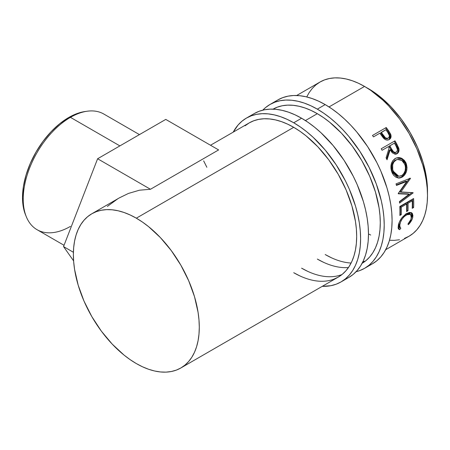 <?xml version="1.0" encoding="UTF-8"?>
<svg xmlns="http://www.w3.org/2000/svg" width="450" height="450" viewBox="0 0 450 450"><rect width="100%" height="100%" fill="white"/><g stroke="black" fill="none" stroke-linecap="round" stroke-linejoin="round"><path stroke-width="0.67" d="M368.398 265.748A94.596 54.619 -120 0 0 372.493 263.762A94.596 54.619 -120 0 0 386.994 187.959A94.596 54.619 -120 0 0 325.198 104.597L317.329 109.142A94.596 54.619 60 0 1 379.125 192.504A94.596 54.619 60 0 1 364.624 268.307A94.596 54.619 60 0 1 356.096 271.704L359.764 270.585L364.624 268.307L369.034 265.236L372.943 261.405L376.318 256.849L379.125 251.618L381.336 245.756L382.933 239.327L383.895 232.386L384.216 225L383.895 217.243L382.933 209.188L381.336 200.914L376.318 184.028L369.034 167.237L359.764 151.172L348.857 136.468L342.928 129.803L336.746 123.677L330.379 118.159L323.882 113.299L317.329 109.142L325.198 104.597L318.639 101.188L312.148 98.55L305.781 96.716L299.599 95.698L293.664 95.513L288.034 96.159L282.763 97.633L277.898 99.911L270.028 104.456A94.596 54.619 60 0 1 317.329 109.142L310.77 105.728L304.279 103.095L297.911 101.256L291.729 100.243L285.795 100.058L280.164 100.704L274.894 102.172L270.028 104.456A94.596 54.619 60 0 0 262.817 110.143L265.618 107.528L270.028 104.456M273.06 109.136A89.032 51.401 60 0 1 317.329 113.687A89.032 51.401 60 0 1 375.424 191.919A89.032 51.401 60 0 1 362.087 263.34M348.446 267.542A89.032 51.401 60 0 1 317.329 259.076L323.499 262.288M331.369 257.743L325.198 254.531A89.032 51.401 -120 0 0 351.101 263.048M362.858 261.832A89.032 51.401 -120 0 0 365.603 260.91L365.136 261.09M364.624 268.307L372.493 263.762L376.903 260.691L380.812 256.86L384.188 252.309L386.994 247.072L389.205 241.217L390.803 234.782L391.764 227.841L392.085 220.455L391.764 212.698L390.803 204.649L389.205 196.374L386.994 187.959L380.812 171.039L376.903 162.692L367.633 146.632L356.726 131.923L350.798 125.258L344.616 119.138L338.248 113.619L331.751 108.754L325.198 104.597A94.596 54.619 -120 0 0 277.898 99.911M361.845 263.486L365.991 260.595L369.675 256.989L372.848 252.703L375.491 247.781L377.572 242.263L379.074 236.211L379.98 229.68L380.284 222.727L379.98 215.426L379.074 207.849L375.491 192.144L369.675 176.214L361.845 160.678L352.305 146.132L341.421 133.127L329.608 122.175L323.499 117.596L317.329 113.687L311.158 110.475L305.044 107.994L299.053 106.267L293.237 105.311L287.651 105.137L282.352 105.744L277.391 107.128L272.812 109.277M344.79 279.377A94.596 54.619 -120 0 0 348.885 277.391A94.596 54.619 -120 0 0 363.386 201.589A94.596 54.619 -120 0 0 301.59 118.232L293.721 122.771A94.596 54.619 60 0 1 355.517 206.134A94.596 54.619 60 0 1 341.016 281.936A94.596 54.619 60 0 1 322.251 286.346L330.879 285.688L336.156 284.22L341.016 281.936L345.426 278.865L349.335 275.034L352.71 270.478L355.517 265.247L357.728 259.391L359.325 252.956L360.287 246.015L360.608 238.629L360.287 230.873L359.325 222.817L357.728 214.549L355.517 206.134L349.335 189.208L345.426 180.866L336.156 164.807L325.249 150.097L313.138 137.306L306.771 131.788L300.274 126.928L293.721 122.771L301.59 118.232L295.031 114.817L288.54 112.179L282.173 110.346L275.991 109.328L270.056 109.142L264.426 109.789L259.155 111.263L254.289 113.546L246.42 118.086A94.596 54.619 60 0 1 293.721 122.771L287.162 119.357L280.671 116.724L274.303 114.891L268.121 113.873L262.187 113.687L256.556 114.334L251.286 115.808L246.42 118.086A94.596 54.619 60 0 0 233.218 132.137L238.101 124.987L242.01 121.157L246.42 118.086M333.658 279.264L338.237 277.116L342.382 274.224L346.067 270.619L349.239 266.332L351.883 261.411L353.964 255.898L355.466 249.84L356.372 243.309L356.676 236.357L356.372 229.056L355.466 221.479L351.883 205.774L346.067 189.844L338.237 174.308L328.697 159.761L317.812 146.756L306 135.804L299.891 131.231L293.721 127.316L287.55 124.104L281.436 121.624L275.445 119.897L269.629 118.941L264.043 118.766L258.744 119.374L253.783 120.758L249.204 122.906A89.032 51.401 60 0 1 293.721 127.316A89.032 51.401 60 0 1 351.883 205.774A89.032 51.401 60 0 1 338.237 277.116A89.032 51.401 60 0 1 293.721 272.706L299.891 275.918M307.761 271.378L301.59 268.161A89.032 51.401 -120 0 0 341.994 274.545L341.527 274.719M341.016 281.936L348.885 277.391L353.295 274.32L357.204 270.489L360.579 265.939L363.386 260.707L365.597 254.846L367.194 248.411L368.156 241.47L368.477 234.084L368.156 226.328L367.194 218.278L365.597 210.004L363.386 201.589L357.204 184.669L353.295 176.321L344.025 160.262L333.118 145.553L321.007 132.767L314.64 127.249L308.143 122.389L301.59 118.232A94.596 54.619 -120 0 0 254.289 113.546M210.516 145.243L249.204 122.906L245.053 125.797M70.436 226.395A66.774 38.554 -60 0 1 26.331 216.793A66.774 38.554 -60 0 1 70.436 117.349L68.732 117.501A65.385 37.749 120 0 0 25.543 214.869A65.385 37.749 120 0 0 25.948 215.814M139.444 134.606L103.826 114.041A66.774 38.554 120 0 0 70.436 117.349L119.886 145.896L70.436 117.349A66.774 38.554 120 0 0 26.814 176.192A66.774 38.554 120 0 0 37.052 229.697L64.041 245.284M368.477 88.695L366.542 87.615A83.469 48.189 -120 0 1 368.477 88.695A83.469 48.189 -120 0 1 427.466 193.14L427.213 184.078L426.364 176.974L423.006 162.248L417.555 147.319L410.214 132.756L401.271 119.115L391.067 106.926L379.991 96.654L368.477 88.695M404.483 238.376L409.061 236.227A89.032 51.401 -120 0 0 422.707 164.88A89.032 51.401 -120 0 0 364.545 86.428L329.023 106.931L364.545 86.428A89.032 51.401 -120 0 0 320.029 82.018L315.877 84.909L312.199 88.509L309.021 92.796L306.743 96.941M317.329 113.687L305.415 120.566L317.329 113.687M293.721 127.316L136.328 218.183A89.032 51.401 60 0 1 194.496 296.64A89.032 51.401 60 0 1 180.844 367.982A89.032 51.401 60 0 1 136.328 363.572A89.032 51.401 60 0 1 78.165 285.12A89.032 51.401 60 0 1 91.811 213.773A89.032 51.401 60 0 1 136.328 218.183L293.721 127.316M389.621 139.134L390.426 137.183L390.088 134.893L389.222 139.534C390.994 138.431 391.489 136.716 390.718 134.376L390.088 134.893L387.866 131.164A87.643 50.602 -120 0 0 385.706 128.132A87.643 50.602 60 0 1 387.866 131.164L388.457 130.596L387.866 131.164L390.088 134.893L390.718 134.376L388.457 130.596A89.032 51.401 -120 0 0 386.257 127.513L372.488 135.467L386.257 127.513A89.032 51.401 60 0 1 388.457 130.596L390.504 133.898L391.078 135.934L390.668 138.094L388.901 139.703L386.426 139.984L384.952 139.354L383.226 137.807L380.655 134.325A89.032 51.401 -120 0 0 379.856 133.194L373.5 136.868A89.032 51.401 -120 0 0 372.488 135.467A89.032 51.401 -120 0 1 373.5 136.868L379.856 133.194A89.032 51.401 -120 0 1 380.655 134.325L383.647 138.279C385.504 140.113 387.366 140.535 389.222 139.534L389.588 139.297M395.786 154.204L397.738 152.454L398.272 150.159L397.8 147.898L396.174 144.574A87.643 50.602 -120 0 0 394.284 141.233L394.971 140.828A89.032 51.401 60 0 1 396.894 144.219L398.88 148.629L399.037 149.884L398.514 152.207L397.012 153.737L395.094 154.237L392.214 152.775L390.161 149.754L387.034 159.784A89.032 51.401 -120 0 0 386.089 157.849L389.126 147.859A89.032 51.401 -120 0 0 388.429 146.621L382.072 150.289A89.032 51.401 -120 0 0 381.201 148.776L394.284 141.233A87.643 50.602 60 0 1 396.174 144.574L398.019 148.511L398.773 148.219L396.894 144.219L396.174 144.574L396.894 144.219A89.032 51.401 -120 0 0 394.971 140.828L381.201 148.776A89.032 51.401 -120 0 1 382.072 150.289L388.429 146.621A89.032 51.401 -120 0 1 389.126 147.859L386.089 157.849A89.032 51.401 -120 0 1 387.034 159.784L390.161 149.754L396.219 154.091L397.012 153.737C398.818 152.567 399.403 150.727 398.773 148.219L398.019 148.511C398.627 150.992 398.036 152.814 396.236 153.979L395.82 154.187M405.844 162.613L407.031 167.428L406.479 171.411L404.758 174.842L402.863 176.681L400.686 177.795L399.161 178.076L396.186 177.39L393.609 175.292L392.169 172.907L391.224 170.111L390.915 168.131L391.213 164.211L392.647 160.819L395.843 158.169L398.194 157.601L399.825 157.703L401.428 158.186L404.274 160.262L405.844 162.613M409.146 194.248L398.289 193.792A89.032 51.401 -120 0 0 398.228 193.444L406.806 181.384L396.456 185.434A89.032 51.401 -120 0 0 396.034 183.836L410.411 178.217A89.032 51.401 60 0 1 410.468 178.442L400.731 192.178L413.089 192.696A89.032 51.401 60 0 1 413.111 192.915L399.572 203.096A89.032 51.401 -120 0 0 399.42 201.583L409.146 194.248L408.173 193.86L398.244 193.534L408.173 193.86L409.146 194.248L399.42 201.583A89.032 51.401 -120 0 1 399.572 203.096L413.111 192.915L412.138 192.516L413.111 192.915A89.032 51.401 -120 0 0 413.089 192.696L399.769 191.886L400.731 192.178L410.468 178.442L409.534 178.262L399.769 191.886L409.534 178.262L410.468 178.442A89.032 51.401 -120 0 0 410.411 178.217L396.034 183.836A89.032 51.401 -120 0 1 396.456 185.434L406.806 181.384L398.228 193.444A89.032 51.401 -120 0 1 398.289 193.792L409.146 194.248M399.819 206.488L413.589 198.54A89.032 51.401 60 0 1 413.623 207.523L412.211 208.339A89.032 51.401 -120 0 0 412.251 200.818L408.009 203.265A89.032 51.401 60 0 1 407.976 210.786L406.564 211.601A89.032 51.401 -120 0 0 406.598 204.081L401.299 207.141A89.032 51.401 60 0 1 401.265 214.656L399.853 215.471A89.032 51.401 -120 0 0 399.819 206.488A89.032 51.401 -120 0 1 399.853 215.471L401.265 214.656A89.032 51.401 -120 0 0 401.299 207.141L406.598 204.081L405.613 203.563L400.32 206.623L401.299 207.141L400.32 206.623A87.643 50.602 60 0 1 400.286 214.026L401.265 214.656L400.286 214.026L399.909 214.245L400.286 214.026A87.643 50.602 -120 0 0 400.32 206.623L405.613 203.563L406.598 204.081A89.032 51.401 -120 0 1 406.564 211.601L407.976 210.786A89.032 51.401 -120 0 0 408.009 203.265L412.251 200.818L411.266 200.301L407.031 202.748L408.009 203.265L407.031 202.748A87.643 50.602 60 0 1 406.991 210.15L407.976 210.786L406.991 210.15L406.614 210.369L406.991 210.15A87.643 50.602 -120 0 0 407.031 202.748L411.266 200.301L412.251 200.818A89.032 51.401 -120 0 1 412.211 208.339L413.623 207.523L412.644 206.888L412.267 207.107L412.644 206.888L413.623 207.523A89.032 51.401 -120 0 0 413.589 198.54L399.819 206.488M408.836 224.201L408.42 224.646L407.897 224.106L410.957 219.369L411.401 215.73L410.473 214.324L409.691 214.003L407.644 214.262L404.123 216.647L402.041 219.229L400.522 222.064L399.566 226.001L399.696 227.053L400.838 228.184L399.707 229.674L399.206 229.539L398.261 228.414L398.109 227.126L399.42 221.957L402.182 217.406L406.024 213.823L409.455 212.383L411.621 212.805L412.363 213.497L412.948 215.724L412.251 218.953L408.836 224.201M119.374 197.865L128.464 193.433L139.477 190.204L150.463 189.27L97.611 158.754L63.54 246.583L73.609 260.904L63.54 246.583L73.406 252.276L63.54 246.583L97.611 158.754L165.763 119.407L218.616 149.923L150.463 189.27L97.611 158.754L165.763 119.407L218.616 149.923L150.463 189.27L139.477 190.204L128.464 193.433L119.481 197.797L91.811 213.773L96.39 211.624L101.351 210.24L106.65 209.632L112.236 209.807L118.058 210.763L124.048 212.49L130.157 214.971L136.328 218.183L142.498 222.097L148.612 226.671L160.419 237.628L171.304 250.627L180.844 265.179L188.674 280.716L194.496 296.64L198.073 312.345L198.984 319.928L199.288 327.229L198.984 334.176L198.073 340.712L196.577 346.764L194.496 352.277L191.852 357.204L188.674 361.491L184.995 365.091L180.844 367.982L176.271 370.131L171.304 371.514L166.005 372.127L160.419 371.953L154.603 370.997L148.612 369.27L142.498 366.789L136.328 363.572L130.157 359.662L124.048 355.089L112.236 344.132L101.351 331.132L91.811 316.581L83.981 301.044L78.165 285.12L74.582 269.415L73.676 261.832L73.373 254.531L73.676 247.584L74.582 241.048L76.084 234.996L78.165 229.477L80.809 224.556L83.981 220.269L87.666 216.664L91.811 213.773M385.695 249.716L409.061 236.227L413.213 233.336L416.891 229.731L420.064 225.444L422.707 220.523L424.789 215.004L426.291 208.952L427.196 202.416L427.5 195.469L427.196 188.167L426.291 180.585L424.789 172.8L422.707 164.88L416.891 148.956L409.061 133.419L399.521 118.867L388.637 105.868L382.821 100.108L370.716 90.337L364.545 86.428L358.374 83.211L352.26 80.73L346.269 79.003L340.453 78.047L334.868 77.873L329.569 78.486L324.608 79.869L320.029 82.018L296.662 95.507M368.477 233.944L370.716 235.029M389.492 240.266L394.223 240.368L399.521 239.76M411.39 217.862C410.968 219.915 409.804 221.996 407.897 224.106L408.42 224.646C410.822 222.126 412.279 219.617 412.791 217.125L411.772 212.906L406.693 213.412L401.608 218.154C399.797 220.77 398.694 223.222 398.306 225.501L398.773 229.258L399.707 229.674L400.838 228.184L400.185 227.829L399.724 224.679C400.579 220.691 402.834 217.406 406.485 214.819L410.524 214.363L411.39 217.862M410.524 214.363L409.579 213.666L405.816 213.964M405.506 214.132L406.485 214.819L405.506 214.132L406.665 213.576L408.713 213.3L409.5 213.615M398.863 223.419L398.756 223.892L399.724 224.679L398.756 223.892L399.212 226.963L400.185 227.824M398.267 228.667L398.767 228.797L399.892 227.323L398.767 228.797L399.707 229.674L398.379 228.707M411.249 212.608L411.823 216.343L412.791 217.125L411.823 216.343L411.384 217.896M399.189 226.935L398.604 225.191L398.891 223.29M411.294 218.138L411.981 214.965L411.171 212.524M412.661 199.074A87.643 50.602 60 0 1 412.644 206.888A87.643 50.602 -120 0 0 412.661 199.074M405.866 181.192L406.806 181.384L405.866 181.192L396.326 184.956L405.866 181.192M411.947 192.656L399.465 202.005L411.947 192.656M402.154 177.137L397.974 177.998L402.154 177.137C406.553 174.037 407.908 169.493 406.221 163.507L402.384 158.687L397.018 157.776L395.117 158.541C391.033 161.618 389.925 166.106 391.798 172.007L398.441 178.059L402.154 177.137M396.636 157.877L401.777 158.957L405.36 163.558L406.221 163.507L405.36 163.558C407.014 169.459 405.641 173.953 401.243 177.041L403.853 174.757L405.585 171.36L406.147 167.422L405.911 165.442L404.989 162.675L403.436 160.369L400.613 158.338L396.636 157.877M398.323 176.226L395.871 175.652L393.795 173.846L392.074 170.432L391.624 166.438M398.317 176.226L398.036 176.231M396.877 159.598L397.536 159.525M391.86 164.908L393.007 162.146L394.453 160.65L396.236 159.75M397.485 159.469L395.016 160.284C391.708 162.804 390.814 166.438 392.327 171.18L393.188 171.129C391.646 166.32 392.524 162.653 395.826 160.116L397.479 159.469L401.799 160.419L404.843 164.402C406.226 169.268 405.169 172.98 401.676 175.539L398.79 176.282L393.188 171.129L392.327 171.18L397.856 176.22L398.796 176.282M389.43 150.092L390.161 149.754L389.43 150.092L386.618 158.923L389.43 150.092M395.775 152.235L395.488 152.438C393.435 152.961 391.877 151.909 390.814 149.276L389.137 146.194L393.728 143.544L389.137 146.194L390.814 149.276L391.545 148.939L390.814 149.276L392.164 151.442L394.11 152.702M394.83 152.685L395.168 152.589M396.253 152.173C394.189 152.674 392.619 151.594 391.545 148.939L393.491 151.751L394.875 152.426L396.253 152.173L397.187 151.088L397.418 149.513L396.197 146.351C397.761 148.674 397.777 150.615 396.253 152.173L395.1 152.612M391.545 148.939L389.841 145.806L389.137 146.194L394.431 143.156L389.841 145.806L391.545 148.939M396.197 146.351A89.032 51.401 -120 0 0 394.431 143.156A89.032 51.401 -120 0 1 396.197 146.351M387.928 138.347L386.252 138.836L384.772 138.274L380.7 132.981L382.579 135.726C383.878 138.172 385.571 139.112 387.647 138.544L388.294 138.06C386.196 138.606 384.491 137.644 383.181 135.174L382.579 135.726L383.181 135.174L381.268 132.384L380.7 132.981L385.864 129.729L381.268 132.384L385.402 137.762L386.893 138.347L388.294 138.06L387.647 138.544L388.553 137.88M388.575 137.863L389.183 137.031L389.346 135.562L387.883 132.632A89.032 51.401 -120 0 0 385.864 129.729A89.032 51.401 -120 0 1 387.883 132.632C389.638 134.758 389.779 136.569 388.294 138.06L388.575 137.863L388.294 138.06M396.428 159.812L393.823 161.983L392.687 164.773L392.721 169.588L393.84 172.575L395.657 174.898L397.963 176.153L400.472 176.074L402.249 175.174L403.768 173.655L405.107 170.837L405.473 167.591L405.09 165.167L403.262 161.724L400.978 159.941L398.351 159.362L396.428 159.812M117.681 198.877L107.364 206.415M206.871 167.293L203.653 160.898M25.577 214.959L23.389 207.484L22.5 197.578L23.389 186.649L26.021 175.118L30.291 163.423L36.039 152.01L43.048 141.328L51.041 131.782L59.715 123.733L68.732 117.501L77.754 113.321L85.326 111.476M70.436 117.349A66.774 38.554 -60 0 1 87.283 111.212L85.23 111.493A65.385 37.749 120 0 0 68.732 117.501L70.436 117.349M26.331 216.793L25.543 214.869M338.237 277.116L180.844 367.982"/></g></svg>
